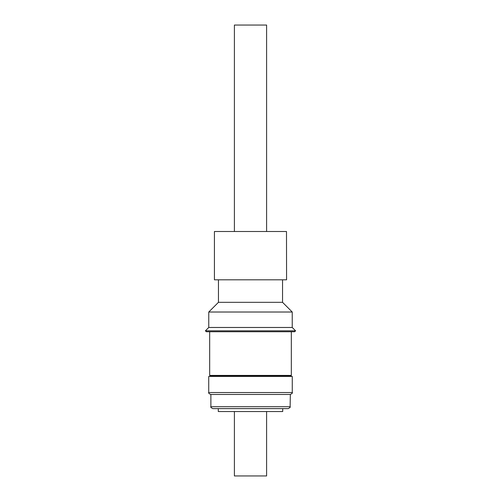 <?xml version="1.0" encoding="UTF-8"?>
<svg xmlns="http://www.w3.org/2000/svg" width="501" height="501" viewBox="0 0 501 501"><rect width="100%" height="100%" fill="white"/><g stroke="black" fill="none" stroke-linecap="round" stroke-linejoin="round"><path stroke-width="0.75" d="M292.271 392.533L292.271 376.433L208.729 376.433L208.729 392.533L292.271 392.533C292.828 392.815 292.189 393.46 290.342 394.469L210.658 394.469C208.811 393.46 208.172 392.815 208.729 392.533M248.39 394.469L210.883 394.469L210.883 406.706L290.117 406.706C290.674 406.981 290.029 407.626 288.181 408.634L212.819 408.634C210.971 407.626 210.326 406.987 210.883 406.706M282.708 408.634L282.708 411.534L218.292 411.534L218.292 408.634L223.54 408.634M234.399 411.534L234.399 475.95L266.601 475.95L266.601 411.534M290.762 375.963L210.238 375.963L209.675 375.412L291.325 375.412L290.762 376.433M209.675 331.737L209.675 375.412M291.325 331.737L291.325 375.412M210.238 375.963L210.238 376.433M295.59 330.823L294.682 331.737L206.318 331.737L205.41 330.823L295.59 330.823L292.24 327.472L208.76 327.472L205.41 330.823M282.545 279.808L282.545 302.322L292.24 312.017L208.76 312.017L208.76 327.472M282.545 302.322L218.455 302.322L208.76 312.017M266.601 231.5L266.601 25.05L234.399 25.05L234.399 231.5M286.491 231.5L214.428 231.5L214.428 279.808L286.572 279.808L286.491 231.5M290.117 406.706L290.342 394.469M218.455 279.808L218.455 302.322M292.24 312.017L292.24 327.472"/></g></svg>
